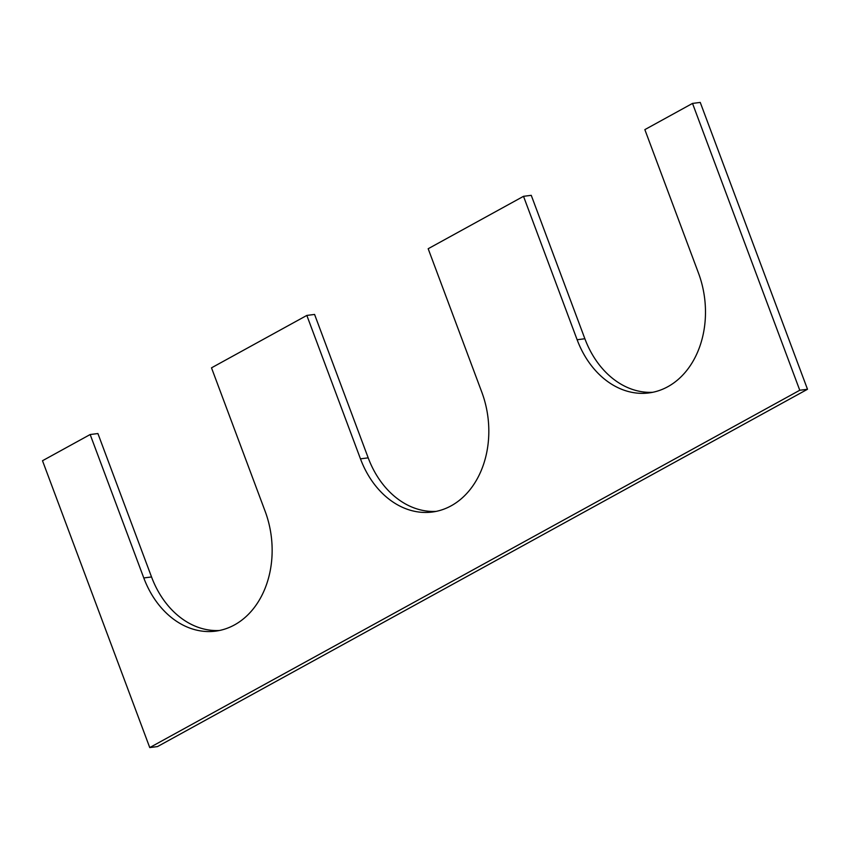 <?xml version="1.0" encoding="UTF-8"?>
<svg xmlns="http://www.w3.org/2000/svg" width="850" height="850" viewBox="0 0 850 850"><rect width="100%" height="100%" fill="white"/><g stroke="black" fill="none" stroke-linecap="round" stroke-linejoin="round"><path stroke-width="1.27" d="M652.747 392.286A87.252 67.32 82.7 0 1 584.874 338.746L577.129 339.745A87.252 67.32 82.7 0 0 648.901 392.934A87.252 67.32 82.7 0 0 698.466 273.041L644.852 129.625L692.516 103.413L700.251 102.425L807.5 389.268L799.765 390.256L692.516 103.413M807.5 389.268L157.484 746.587L149.749 747.575L799.765 390.256M149.749 747.575L42.5 460.732L90.164 434.531L97.909 433.543L151.534 576.959A87.252 67.32 -97.3 0 0 219.406 630.498M151.534 576.959L143.788 577.947L90.164 434.531M143.788 577.947A87.252 67.32 -97.3 0 0 215.549 631.146A87.252 67.32 -97.3 0 0 265.126 511.254L211.501 367.837L306.839 315.424L314.574 314.436L368.199 457.853L360.464 458.841L306.839 315.424M436.082 511.392A87.252 67.32 82.7 0 1 368.199 457.853M584.874 338.746L531.25 195.33L523.515 196.318L428.177 248.731L481.801 392.147A87.252 67.32 82.7 0 1 432.225 512.04A87.252 67.32 82.7 0 1 360.464 458.841M577.129 339.745L523.515 196.318"/></g></svg>
